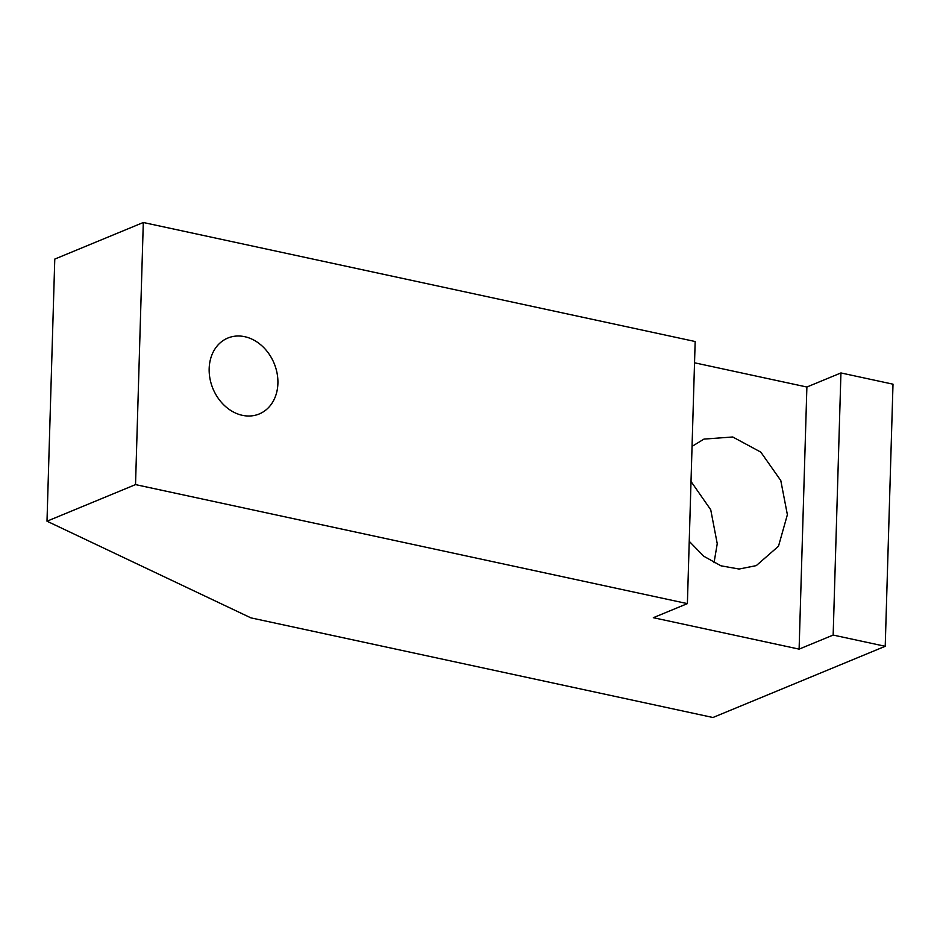 <?xml version="1.0" encoding="UTF-8"?>
<svg xmlns="http://www.w3.org/2000/svg" width="940" height="940" viewBox="0 0 940 940"><rect width="100%" height="100%" fill="white"/><g stroke="black" fill="none" stroke-linecap="round" stroke-linejoin="round"><path stroke-width="1.41" d="M244.706 336.685A41.078 33.1 67.5 0 0 227.844 338.048A41.078 33.1 67.5 0 0 209.984 378.714A41.078 33.1 67.5 0 0 242.367 415.327A41.078 33.1 67.5 0 0 259.228 413.964A41.078 33.1 67.5 0 0 277.089 373.298A41.078 33.1 67.5 0 0 244.706 336.685M687.387 603.621L653.335 617.698L799.106 649.129L833.157 635.064L885.221 646.285L712.943 717.502L250.898 617.862L47 521.207L135.525 484.605L687.387 603.621L695.165 341.514L143.303 222.498L135.525 484.605M143.303 222.498L54.779 259.088L47 521.207M833.157 635.064L840.936 372.945L806.884 387.022L694.531 362.793M840.936 372.945L893 384.178L885.221 646.285M799.106 649.129L806.884 387.022M689.232 541.322L703.79 556.257L720.968 565.81L739.063 569.041L756.265 565.621L778.496 546.222L787.379 514.709L780.788 480.54L760.812 452.128L732.742 436.983L703.966 439.098L692.052 446.371M714.024 562.778L717.243 543.708L710.734 509.762L691.006 481.445"/></g></svg>
